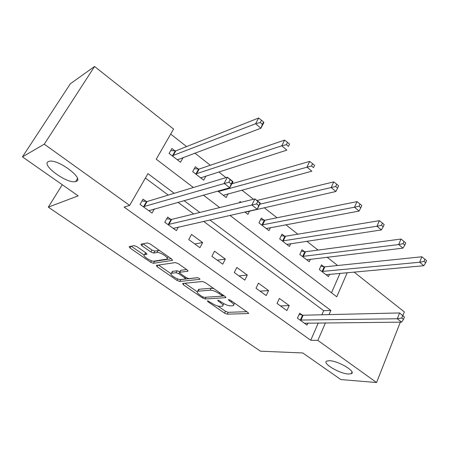 <?xml version="1.0" encoding="UTF-8"?>
<svg xmlns="http://www.w3.org/2000/svg" width="449" height="449" viewBox="0 0 449 449"><rect width="100%" height="100%" fill="white"/><g stroke="black" fill="none" stroke-linecap="round" stroke-linejoin="round"><path stroke-width="0.67" d="M207.466 300.796L207.82 301.61L224.562 313.138L227.233 314.177L248.437 313.525L247.809 312.409L230.567 300.325L228.44 299.595L228.906 300.42L231.156 301.997C233.665 303.855 234.372 305.084 233.278 305.69L230.814 305.892C228.249 305.78 225.297 304.647 221.952 302.486L219.729 300.937L217.799 300.196L218.135 301.026L220.358 302.57C222.844 304.394 223.568 305.601 222.519 306.184L220.178 306.375C217.709 306.263 214.83 305.152 211.541 303.036L207.466 300.796M76.229 181.368C84.704 178.865 57.927 158.75 49.21 161.309L48.324 161.618C40.775 164.951 67.479 184.23 75.64 181.559L76.229 181.368M348.345 374.023L351.303 373.703C356.663 371.823 338.344 360.839 329.521 360.699L326.866 361.024C321.579 362.955 339.337 373.658 348.345 374.023M136.911 246.653L134.122 245.603L129.155 246.624L130.019 248.033L150.69 262.267L153.418 263.299L172.377 260.381L171.591 258.983L150.196 243.987L147.3 242.915L140.935 244.217L141.789 245.676L150.886 252.007L153.715 253.068L156.892 252.506C160.136 251.715 169.952 258.36 166.708 259.124L154.091 261.138C150.993 261.834 141.474 255.447 144.533 254.706L146.772 254.297L145.936 252.905L136.911 246.653M400.334 322.146L376.571 382.52L340.83 379.562L302.806 352.965L260.487 351.185L48.312 207.152L78.171 195.848L22.45 156.875L44.277 144.168L94.559 66.48L173.572 129.076L156.235 159.199L193.367 187.502M376.571 382.52L317.853 340.398L325.452 322.882M174.223 193.3L147.929 173.634L129.643 205.406L124.098 207.101L310.73 340.258L317.853 340.398M129.643 205.406L44.277 144.168M182.676 283.465L183.282 284.711L202.499 297.945L205.187 298.983L225.757 297.676L225.084 296.48L205.26 282.589L202.409 281.506L182.676 283.465M177.063 280.429L157.139 266.706L156.336 265.398L175.385 262.581L178.259 263.658L187.138 269.883L187.895 271.218L179.606 272.279L180.369 273.581L186.082 277.549L188.872 278.616L197.358 277.69C199.036 278.071 199.872 278.621 199.867 279.351L179.768 281.461L177.063 280.429L177.832 278.964M310.73 340.258L318.307 322.954M321.882 314.777L323.684 310.663L203.565 221.34M193.659 213.977L177.944 202.291M168.28 195.102L145.375 178.068M302.278 315.091L299.685 313.2L297.44 318.178L307.009 325.098L307.913 323.056M289.207 305.573L279.385 298.417L277.05 303.434L286.917 310.568L289.207 305.573L280.502 305.932M268.575 290.554L258.444 283.173L256.02 288.23L266.195 295.588L268.575 290.554L260.061 291.154M247.292 275.057L236.836 267.441L234.311 272.532L244.817 280.131L247.292 275.057L238.986 275.911M225.325 259.062L214.527 251.199L211.894 256.328L222.743 264.169L225.325 259.062L217.243 260.19M202.639 242.544L191.482 234.423L188.743 239.581L199.951 247.691L202.639 242.544L194.799 243.964M170.811 219.37L167.668 217.08L164.805 222.277L176.395 230.657L178.36 227.026M146.284 201.511L143.035 199.143L140.049 204.379L152.037 213.045L154.355 208.908M337.637 265.505L327.074 257.187M318.049 250.087L306.774 241.208M297.85 234.182L285.817 224.713M277.005 217.776L264.18 207.679M253.483 199.255L241.82 190.079M233.272 183.344L232.425 182.681M225.993 177.613L218.714 171.883M210.312 165.271L194.804 153.064M186.576 146.582L170.693 134.083M331.508 292.782L340.039 273.289M323.937 266.762L321.45 264.826L319.329 269.546L328.488 276.629L329.549 274.238M304.579 251.704L302.02 249.706L299.809 254.465L309.249 261.761L310.433 259.174M284.632 236.185L281.989 234.131L279.693 238.913L289.425 246.439L290.756 243.627M264.063 220.184L261.34 218.068L258.95 222.884L268.985 230.64L270.489 227.564M241.085 202.308L240.041 201.494L239.412 202.718M249.616 210.963L247.91 214.347L244.901 212.023M228.12 193.772L226.156 197.532L217.832 191.1M198.351 169.065L195.354 166.736L192.655 171.641L203.694 180.172L205.984 175.946M174.998 150.898L171.9 148.49L169.088 153.423L180.498 162.241L183.198 157.425M62.259 184.719L48.312 207.152M353.992 272.027L404.358 311.932L402.927 315.574M22.45 156.875L70.37 83.755L94.559 66.48M229.961 215.391L336.767 296.795L347.245 272.638M203.397 195.147L219.701 207.573M329.038 314.609L330.846 310.444L209.829 219.931M199.839 212.456L183.978 200.596M323.684 310.663L330.846 310.444M222.968 305.264L223.95 303.704M233.755 304.708L234.732 303.243M217.888 306.038L225.477 311.28L228.143 312.313L246.798 311.701M222.204 296.043L224.264 295.908M184.881 283.246L197.128 291.704M202.241 296.626L204.127 297.35L222.087 296.155L221.61 295.313L219.207 293.629C215.739 291.384 212.731 290.234 210.177 290.183L197.627 291.244C196.533 291.856 197.291 293.113 199.895 295.01L202.241 296.626M213.881 288.628L211.165 288.236L210.177 290.183M198.116 290.29L198.598 289.347L199.115 289.246L211.165 288.236M170.962 273.637L158.548 265.067M186.655 269.54L180.756 270.304L180.459 270.663M197.762 277.723L180.762 279.57L179.768 281.461M171.686 273.256L171.372 273.323C168.498 274.064 177.557 280.03 180.717 279.497L185.314 278.986L184.567 277.723L178.859 273.761L176.081 272.706L171.686 273.256L172.702 271.342L171.95 272.24M179.853 271.808L177.102 270.775L176.081 272.706M172.702 271.342L177.102 270.775M180.139 279.502L180.762 279.57M145.712 252.748L145.117 253.646M167.213 258.181L168.296 256.676M159.664 250.626L157.975 250.52L156.892 252.506M143.007 243.79L151.97 250.042L154.793 251.098L157.975 250.52M153.21 261.138L154.456 261.391L171.243 258.742M131.22 246.198L144.067 255.066M326.019 274.721L423.783 265.713L419.68 262.244L421.841 256.783L324.829 266.835L320.811 266.246M424.047 261.402L425.691 262.8L426.55 260.605L424.911 259.213L424.047 261.402L419.68 262.244L321.821 271.477M425.691 262.8L423.783 265.713M421.841 256.783L424.911 259.213M300.05 320.064L397.298 318.762L401.608 322.135L304.428 323.229M299.135 314.418L303.17 315.215L399.599 312.947L404.409 317.016L402.686 315.658L401.765 317.987L403.494 319.346L404.409 317.016M401.765 317.987L397.298 318.762L399.599 312.947L402.686 315.658M401.608 322.135L403.494 319.346M306.706 259.791L402.966 248.134L398.712 244.548L400.979 239.042L305.466 251.76L301.324 251.204M403.123 243.661L404.824 245.103L405.728 242.898L404.033 241.455L403.123 243.661L398.712 244.548L302.385 256.452M404.824 245.103L402.966 248.134M400.979 239.042L404.033 241.455M286.799 244.408L381.403 229.933L376.997 226.217L379.371 220.672L285.508 236.225L281.237 235.708M381.454 225.286L383.216 226.779L384.159 224.556L382.402 223.063L381.454 225.286L376.997 226.217L282.348 240.967M383.216 226.779L381.403 229.933M379.371 220.672L382.402 223.063M266.279 228.547L359.06 211.069L354.491 207.214L356.983 201.629L264.932 220.212L260.515 219.729M358.987 206.237L360.816 207.786L361.804 205.547L359.986 203.998L358.987 206.237L354.491 207.214L261.688 224.994M360.816 207.786L359.06 211.069M356.983 201.629L359.986 203.998M245.115 212.186L335.886 191.51L331.149 187.508L333.759 181.884L256.94 200.49M335.689 186.475L337.586 188.086L338.625 185.83L336.733 184.219L335.689 186.475L259.775 204.2M337.586 188.086L335.886 191.51M333.759 181.884L336.733 184.219M223.271 195.304L311.842 171.209L306.92 167.056L309.664 161.399L231.864 183.748M311.505 165.967L313.475 167.64L314.564 165.367L312.599 163.7L311.505 165.967L218.377 191.521M314.564 165.367L313.475 167.64M309.664 161.399L312.599 163.7M200.787 177.927L200.995 177.546M200.72 177.871L286.872 150.129L281.759 145.818L284.638 140.116L199.188 169.037L194.26 168.729M286.383 144.668L288.432 146.402L289.577 144.118L287.534 142.384L286.383 144.668L281.759 145.818L195.669 173.965M289.577 144.118L288.432 146.402M284.638 140.116L287.534 142.384M173.522 228.126L173.342 228.451M166.719 218.798L171.641 219.398L254.931 198.901L260.308 203.139L257.249 209.24L173.269 228.395M258.742 205.631L257.249 209.24L251.844 205.008L254.931 198.901L257.81 201.478L256.575 203.93L258.742 205.631L259.965 203.184L257.81 201.478M167.965 224.562L256.575 203.93M260.308 203.139L259.965 203.184M177.731 160.102L178.18 159.311M177.422 159.866L260.92 128.223L255.61 123.739L258.635 118.008L175.817 150.847L170.687 150.617M260.28 122.526L262.401 124.334L263.608 122.033L261.486 120.225L260.28 122.526L255.61 123.739L172.203 155.825M263.608 122.033L263.917 122.498L260.92 128.223L262.401 124.334M258.635 118.008L261.486 120.225M149.517 210.267L149.135 210.946M141.985 200.984L147.104 201.522L227.39 177.192L232.986 181.604L229.77 187.749L148.81 210.71M231.173 183.972L229.77 187.749L224.141 183.344L227.39 177.192L230.214 179.735L228.917 182.204L231.173 183.972L232.464 181.508L230.214 179.735M143.321 206.742L228.917 182.204M232.986 181.604L232.464 181.508M208.162 300.931L207.82 301.61M229.265 299.685L228.906 300.42M218.489 300.319L218.135 301.026M220.796 301.683L220.358 302.57M231.617 301.06L231.156 301.997M248.465 312.998L248.19 313.565M228.143 312.313L227.233 314.177M225.477 311.28L224.562 313.138M225.825 297.171L225.555 297.715M206.074 297.227L205.187 298.983M202.959 297.03L202.499 297.945M183.995 283.336L183.282 284.711M222.081 294.376L221.61 295.313M219.673 292.692L219.207 293.629M199.115 289.246L198.144 291.143M157.981 265.146L157.139 266.706M188.024 270.747L187.761 271.247M180.756 270.304L179.729 272.251M199.945 279.014L199.76 279.373M185.033 276.825L184.567 277.723M179.448 272.65L178.859 273.761M146.93 253.898L146.7 254.314M145.757 252.781L144.718 254.662M154.793 251.098L153.715 253.068M151.97 250.042L150.886 252.007M142.81 243.829L141.789 245.676M172.534 259.926L172.276 260.403M154.456 261.391L153.418 263.299M151.515 260.751L150.69 262.267M131.029 246.237L130.019 248.033M324.829 266.835L322.713 271.555M324.195 266.801L322.079 271.522M300.308 320.12L302.536 315.142M300.942 320.199L303.17 315.215M305.466 251.76L303.266 256.514M304.837 251.743L302.637 256.491M285.508 236.225L283.224 241.012M284.885 236.219L282.601 241.001M264.932 220.212L262.558 225.028M264.315 220.218L261.941 225.028M219.729 190.567L219.23 191.515M219.05 190.758L218.629 191.549M199.188 169.037L196.505 173.943M198.598 169.088L195.916 173.988M168.212 224.601L171.058 219.404M168.796 224.595L171.641 219.398M175.817 150.847L173.022 155.781M175.239 150.915L172.444 155.848M143.568 206.776L146.531 201.545M144.135 206.753L147.104 201.522M351.994 372.019L351.303 373.703M77.469 178.59L75.64 181.559M248.583 313.222L248.437 313.525M225.914 297.356L225.757 297.676M222.743 294.841L222.199 295.93M198.598 289.347L197.627 291.244M188.075 270.87L187.895 271.218M180.633 270.332L179.606 272.279M172.388 271.409L171.372 273.323M186.066 277.538L185.476 278.672M146.952 253.966L146.772 254.297M145.594 252.781L144.533 254.706M172.568 260.022L172.377 260.381"/></g></svg>
